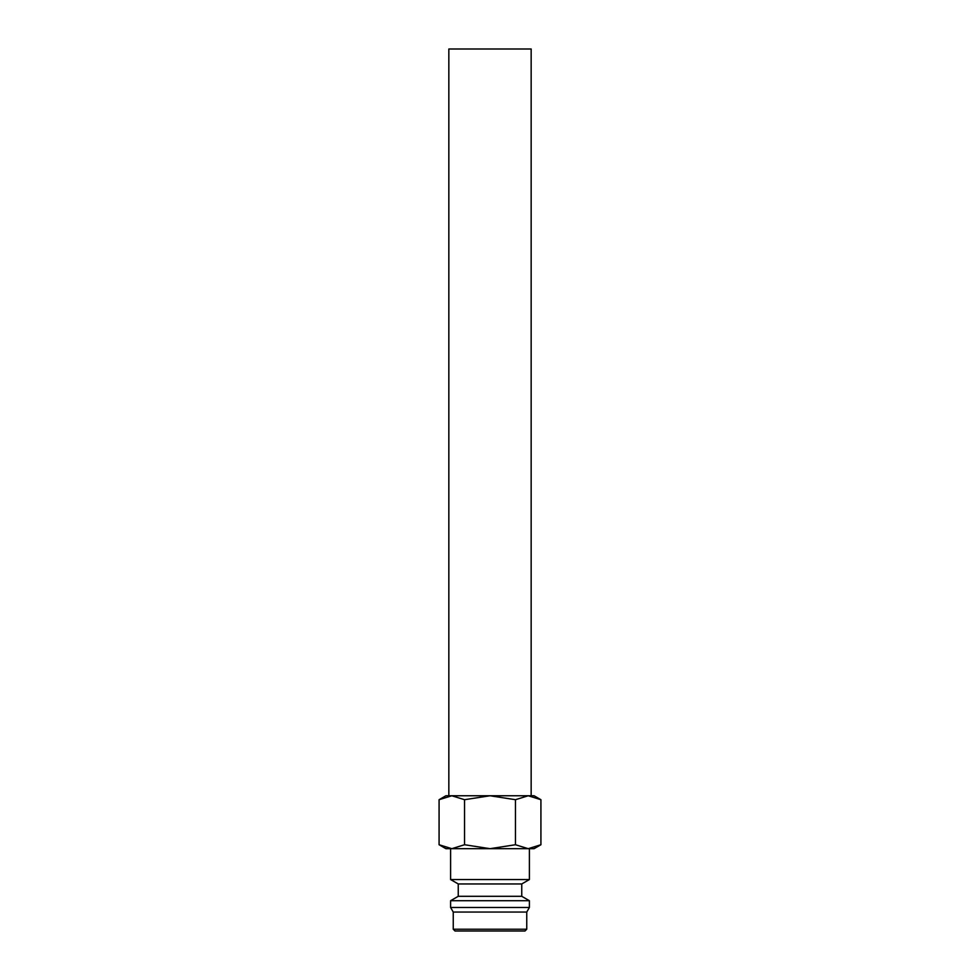 <?xml version="1.0" encoding="UTF-8"?>
<svg xmlns="http://www.w3.org/2000/svg" width="980" height="980" viewBox="0 0 980 980"><rect width="100%" height="100%" fill="white"/><g stroke="black" fill="none" stroke-linecap="round" stroke-linejoin="round"><path stroke-width="1.47" d="M451.805 848.68L490 848.68L464.545 844.736L451.805 848.68L439.077 844.736L445.9 848.68L451.805 848.68L450.604 848.68L450.604 879.55L458.248 883.96L458.248 896.308L450.604 900.718L450.604 907.48L453.25 912.062L453.25 929.236L526.75 929.236L526.75 912.062L529.396 907.48L529.396 900.718L521.752 896.308L521.752 883.96L529.396 879.55L529.396 848.68L528.196 848.68L534.1 848.68L540.923 844.736L528.196 848.68L515.456 844.736L490 848.68L528.196 848.68M453.25 929.236L455.014 931L524.986 931L526.75 929.236M540.923 799.705L534.1 795.76L528.196 795.76L540.923 799.705L540.923 844.736M445.9 795.76L439.077 799.705L451.805 795.76L490 795.76L515.456 799.705L528.196 795.76L490 795.76L464.545 799.705L451.805 795.76L445.9 795.76M531.16 795.76L531.16 49L448.84 49L448.84 795.76M464.545 844.736L464.545 799.705M439.077 844.736L439.077 799.705M515.456 844.736L515.456 799.705M453.25 912.062L526.75 912.062M450.604 907.48L529.396 907.48M450.604 900.718L529.396 900.718M458.248 896.308L521.752 896.308M458.248 883.96L521.752 883.96M450.604 879.55L529.396 879.55"/></g></svg>
